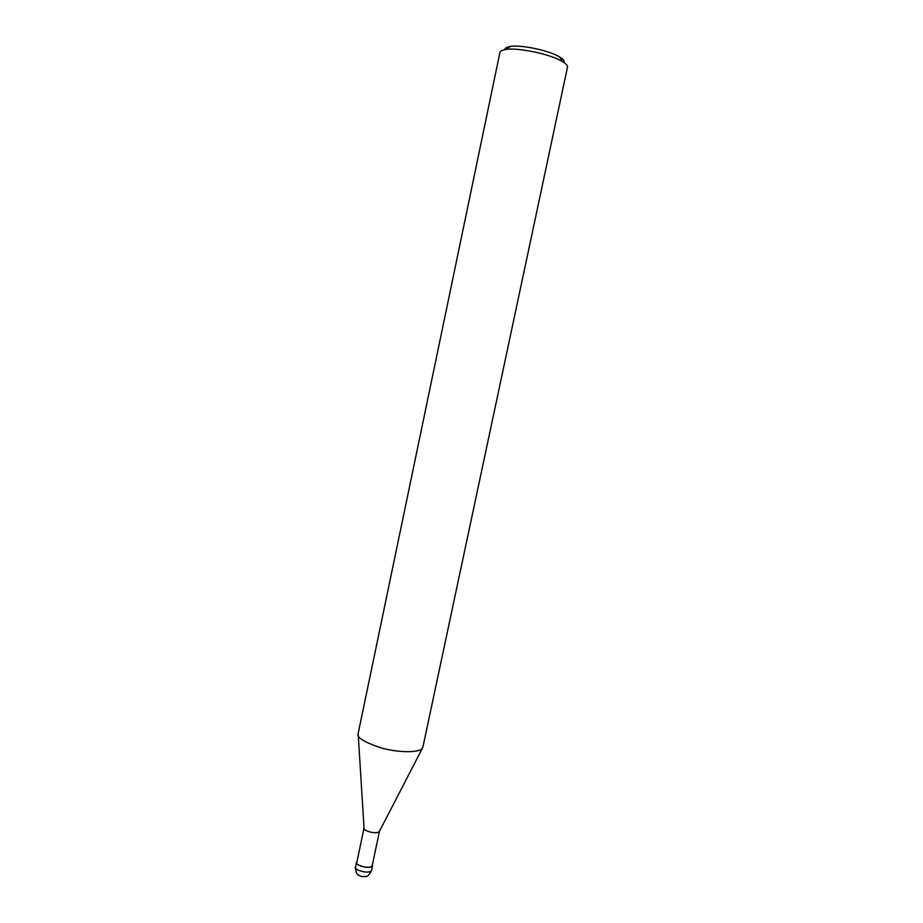 <?xml version="1.0" encoding="UTF-8"?>
<svg xmlns="http://www.w3.org/2000/svg" width="923" height="923" viewBox="0 0 923 923"><rect width="100%" height="100%" fill="white"/><g stroke="black" fill="none" stroke-linecap="round" stroke-linejoin="round"><path stroke-width="1.38" d="M372.419 864.713L372.546 865.705C369.65 870.297 353.336 864.286 356.509 862.301L356.993 861.586M358.159 733.554L364.031 828.023C361.158 829.789 376.676 835.303 379.468 831.3L372.223 865.636C369.442 870.043 353.786 864.274 356.832 862.359L364.043 827.989M379.468 831.3L422.849 747.365C421.419 753.318 397.594 752.822 380.484 747.688C363.824 742.011 356.382 737.315 358.136 733.612L499.874 52.692C499.862 51.25 501.858 50.188 505.873 49.507L510.304 46.462C506.473 47.142 504.708 48.204 505.008 49.646M422.849 747.365L567.507 67.067C567.622 65.487 565.926 63.641 562.407 61.529C547.812 52.83 514.399 47.408 505.873 49.507M563.988 62.533C564.749 61.022 563.318 59.164 559.696 56.961C546.912 49.3 517.815 44.592 510.304 46.462M355.493 867.135C355.701 876.608 360.489 875.523 361.735 876.642L366.131 876.435C367.319 876.862 369.131 874.842 371.565 870.377C368.658 875.016 352.355 868.981 355.528 866.974L356.509 862.301M371.565 870.377L372.546 865.705M562.407 61.529L559.696 56.961"/></g></svg>
